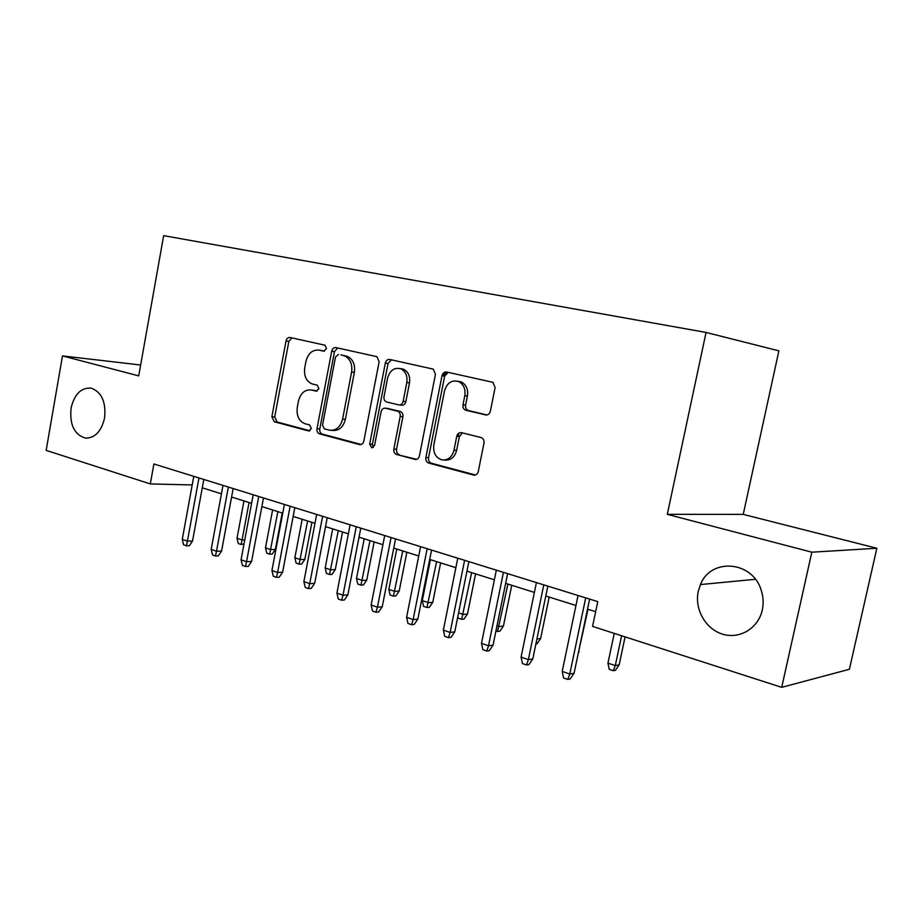 <?xml version="1.0" encoding="UTF-8"?>
<svg xmlns="http://www.w3.org/2000/svg" width="923" height="923" viewBox="0 0 923 923"><rect width="100%" height="100%" fill="white"/><g stroke="black" fill="none" stroke-linecap="round" stroke-linejoin="round"><path stroke-width="1.38" d="M326.511 348.663L325.034 345.214L290.007 337.472C288.011 337.299 286.684 338.476 286.015 340.991L271.87 416.735L274.246 421.765L308.663 430.96L311.374 428.549L309.643 424.949L305.132 423.761C298.96 421.269 296.341 415.823 297.275 407.435L298.475 401.067C300.644 392.979 304.982 389.31 311.501 390.037L316.035 391.144L318.92 388.71L317.258 385.168L312.251 383.945C306.286 381.395 303.782 376.03 304.728 367.862L305.928 361.458C308.109 353.324 312.482 349.552 319.035 350.14L323.604 351.167L326.511 348.663M698.273 591.32C694.327 609.03 705.46 628.99 722.501 634.136C739.485 639.547 758.371 628.355 762.283 610.011C763.667 603.527 763.344 597.054 761.313 590.605C752.903 560.815 710.802 557.469 700.465 584.559L698.273 591.32M71.059 408.185C69.525 424.868 74.359 434.848 85.585 438.113C95.081 438.044 101.403 431.329 104.576 417.969C106.133 401.805 101.588 391.848 90.962 388.098C80.97 387.602 74.348 394.294 71.059 408.185M485.51 414.946C487.944 415.235 489.559 413.989 490.367 411.208L495.109 387.591L492.951 382.341L446.663 372.015C444.332 371.784 442.775 373.03 442.002 375.753L425.884 457.566C425.572 460.369 426.507 462.204 428.699 463.081L473.937 475.149C476.153 475.207 477.595 473.984 478.287 471.468L483.975 443.144C484.298 440.306 483.34 438.437 481.079 437.537L461.477 432.668C459.1 432.368 457.52 433.579 456.747 436.314L453.989 450.193C452.085 457.035 448.174 460.289 442.267 459.954C435.818 457.981 433.014 452.997 433.833 444.99L444.494 390.994C447.044 382.78 451.797 379.653 458.777 381.614C463.692 384.383 465.7 389.079 464.811 395.679L463 404.782C462.677 407.424 463.519 409.224 465.561 410.193L486.363 415.038M667.294 514.342L811.825 552.196L781.712 687.347L849.391 669.279L876.85 548.25L743.234 514.388L778.885 350.844L706.06 332.442L667.294 514.342L743.234 514.388M140.654 365.012L62.476 355.909L138.715 375.88L163.659 235.653L706.06 332.442M62.476 355.909L46.15 450.378L150.311 483.929L192.203 484.944M781.712 687.347L592.566 626.405L597.769 601.611L153.899 463.981L150.311 483.929M379.134 361.747L376.976 356.693L335.88 347.59C333.791 347.394 332.395 348.594 331.703 351.167L316.993 428.699C316.693 431.341 317.535 433.072 319.496 433.868L359.774 444.632C361.816 444.748 363.166 443.571 363.824 441.113L379.134 361.747M389.725 359.462L433.279 369.131L435.46 374.3L419.434 455.858C418.754 458.35 417.346 459.55 415.223 459.458L396.555 454.485C394.433 453.631 393.521 451.832 393.833 449.074L400.178 416.504C400.49 413.804 399.624 412.027 397.559 411.173L385.491 408.208C383.287 407.943 381.822 409.131 381.084 411.762L374.588 445.359L371.727 447.828L369.673 444.055L385.318 363.12C386.045 360.478 387.522 359.255 389.725 359.462M446.005 371.934L445.613 373.953M811.825 552.196L876.85 548.25M202.275 487.806L221.439 493.84M231.581 497.036L251.587 503.335M261.867 506.565L282.761 513.153M293.168 516.43L314.997 523.306M325.542 526.629L348.363 533.817M359.035 537.174L382.918 544.697M393.74 548.112L418.73 555.981M429.68 559.43L455.858 567.68M466.957 571.175L494.382 579.806M505.631 583.348L534.382 592.416M545.781 596.004L575.952 605.5M587.501 609.145L595.658 611.707M324.481 351.155L320.639 350.382M312.17 390.106L317.2 391.064M291.887 337.887L288.841 341.418L274.719 416.977L277.096 421.996L309.897 430.764M337.668 347.983L334.484 351.594L319.796 428.918C319.508 431.56 320.339 433.279 322.3 434.075L361.262 444.482M338.441 354.49L335.499 356.993L322.531 425.203L324.296 428.826L329.742 430.245C336.18 430.718 340.472 426.991 342.606 419.077L351.605 372.027C352.574 364.193 350.244 358.839 344.625 355.978L340.933 354.859M331.669 430.395L332.534 430.464C338.972 430.937 343.252 427.222 345.375 419.319L342.606 419.077M341.21 354.894L347.394 356.382C353.013 359.243 355.332 364.573 354.363 372.396L345.375 419.319M416.735 459.308L396.555 454.485M387.406 408.404L400.27 411.45C402.324 412.293 403.201 414.069 402.889 416.758L396.555 449.247C396.244 451.993 397.155 453.793 399.267 454.635M391.398 359.832L388.041 363.512L372.419 444.24L373.33 447.436M406.801 382.56C407.643 375.961 405.647 371.369 400.813 368.808C394.329 367.204 389.921 370.319 387.602 378.142L384.003 396.694C383.691 399.336 384.533 401.078 386.529 401.943L398.667 404.885C400.905 405.151 402.393 403.951 403.143 401.286L406.801 382.56L409.489 382.907C410.343 376.319 408.347 371.75 403.513 369.188L400.19 368.577M399.451 404.978L401.378 405.185C403.616 405.439 405.105 404.239 405.855 401.586L403.143 401.286M409.489 382.907L405.855 401.586M457.635 381.176L461.396 381.972C466.3 384.741 468.319 389.414 467.43 396.002L465.619 405.082C465.296 407.712 466.138 409.512 468.169 410.481L487.009 414.969M444.078 460.046L444.921 460.104C450.816 460.439 454.727 457.197 456.62 450.366L453.989 450.193M462.446 432.91L459.377 436.521L456.62 450.366M448.197 372.35L444.655 376.134L428.56 457.727C428.249 460.519 429.183 462.342 431.376 463.219L475.437 474.987M244.018 543.912L241.076 544.466L238.272 543.52L237.015 538.271L242.08 539.978L249.048 502.539M241.076 544.466L242.08 539.978L244.768 539.92M237.015 538.271L243.96 500.935M198.964 477.952L187.404 541.132L192.538 541.028L189.319 545.758L186.469 545.828L187.404 541.132L182.269 539.355L193.772 476.337M192.538 541.028L203.81 479.452M186.469 545.828L183.619 544.835L182.269 539.355M275.354 549.473L272.227 554.065L269.643 554.158L266.747 553.177L265.489 547.858L270.716 549.612L275.354 549.473L282.23 512.98M269.643 554.158L277.869 511.607M265.489 547.858L272.608 509.958M304.844 559.373L301.671 564.045L299.121 564.161L296.133 563.145L294.864 557.746L300.252 559.557L304.844 559.373L311.905 522.337M299.121 564.161L307.59 520.976M294.864 557.746L302.179 519.268M335.291 569.595L332.061 574.337L329.534 574.475L326.454 573.425L325.184 567.957L330.746 569.826L335.291 569.595L342.537 531.983M329.534 574.475L338.279 530.644M325.184 567.957L332.684 528.879M366.731 580.152L363.443 584.963L360.951 585.124L357.766 584.051L356.497 578.49L362.243 580.429L366.731 580.152L374.161 541.939M360.951 585.124L369.985 540.624M356.497 578.49L364.204 538.801M228.35 487.067L216.49 551.239L221.578 551.089L218.313 555.9L215.486 555.992L216.49 551.239L211.182 549.404L222.985 485.406M221.578 551.089L233.161 488.555M215.486 555.992L212.544 554.965L211.182 549.404M258.728 496.482L246.545 561.692L251.587 561.484L248.264 566.376L245.46 566.503L246.545 561.692L241.065 559.788L253.179 494.763M251.587 561.484L263.482 497.959M245.46 566.503L242.414 565.43L241.065 559.788M290.134 506.219L277.604 572.491L282.6 572.237L279.219 577.21L276.45 577.36L277.604 572.491L271.939 570.518L284.399 504.443M282.6 572.237L294.818 507.673M276.45 577.36L273.3 576.252L271.939 570.518M322.612 516.292L309.736 583.648L314.674 583.348L311.236 588.401L308.49 588.586L309.736 583.648L303.875 581.617L316.681 514.457M314.674 583.348L327.238 517.722M308.49 588.586L305.236 587.443L303.875 581.617M399.197 591.043L395.863 595.946L393.406 596.143L390.117 595.023L388.848 589.382L394.779 591.378L399.197 591.043L406.847 552.242M393.406 596.143L402.74 550.939M388.848 589.382L396.763 549.058M356.243 526.721L342.998 595.208L347.867 594.85L344.371 599.996L341.66 600.204L342.998 595.208L336.918 593.097L350.105 524.818M347.867 594.85L360.789 528.129M341.66 600.204L338.291 599.027L336.918 593.097M432.772 602.315L429.38 607.299L426.957 607.519L423.553 606.365L422.284 600.631L428.422 602.696L432.772 602.315L440.629 562.88M426.957 607.519L436.602 561.611M422.284 600.631L430.418 559.661M442.913 375.88L444.148 372.477M443.917 376.03L445.463 371.981M391.075 537.521L377.438 607.184L382.237 606.757L378.672 611.995L375.996 612.237L377.438 607.184L371.15 604.992L384.706 535.548M382.237 606.757L395.54 538.905M375.996 612.237L372.511 611.014L371.15 604.992M458.581 612.849L463.219 614.406L467.488 613.968L475.576 573.887M467.488 613.968L464.038 619.033L461.662 619.287L471.63 572.641M461.662 619.287L458.143 618.098L457.82 616.622M458.858 433.095L458.2 436.429M427.164 548.712L413.123 619.587L417.842 619.091L414.208 624.421L411.577 624.709L413.123 619.587L406.605 617.314L420.576 546.67M417.842 619.091L431.549 550.062M411.577 624.709L407.966 623.44L406.605 617.314M496.989 625.771L499.239 626.532L503.427 626.036L511.746 585.274M503.427 626.036L499.908 631.182L497.578 631.47L507.904 584.063M497.578 631.47L495.939 630.917M464.604 560.319L450.112 632.44L454.751 631.886L451.059 637.308L448.474 637.631L450.112 632.44L443.363 630.097L457.762 558.196M454.751 631.886L468.872 561.646M448.474 637.631L444.724 636.316L443.363 630.097M536.898 639.039L540.624 638.52L549.197 597.077M540.624 638.52L537.048 643.758L535.894 643.931M503.439 572.364L488.509 645.788L493.044 645.154L489.271 650.68L486.756 651.038L488.509 645.788L481.494 643.343L496.343 570.16M493.044 645.154L507.604 573.656M486.756 651.038L482.856 649.677L481.494 643.343M578.629 651.546L588.009 609.295M579.183 651.465L578.409 652.584M543.785 584.87L528.371 659.645L532.79 658.93L528.948 664.56L526.491 664.964L528.371 659.645L521.08 657.107L536.413 582.586M532.79 658.93L547.824 586.128M526.491 664.964L522.441 663.545L521.08 657.107M619.148 664.872L615.433 670.306L613.276 670.721L609.215 669.348L607.957 663.129L615.283 665.598L619.148 664.872L625.079 636.882M613.276 670.721L615.283 665.598L621.606 635.762M607.957 663.129L614.245 633.397M585.701 597.873L569.791 674.032L574.083 673.236L570.172 678.97L567.772 679.432L569.791 674.032L562.211 671.402L578.04 595.497M574.083 673.236L589.612 599.073M567.772 679.432L563.572 677.955L562.211 671.402M321.839 350.555L319.035 350.14M314.316 390.348L311.501 390.037M309.193 430.983L308.513 430.926M277.096 421.996L274.246 421.765M274.719 416.977L271.87 416.735M288.841 341.418L286.015 340.991M360.616 444.644L359.509 444.574M322.3 434.075L319.496 433.868M319.796 428.918L316.993 428.699M334.484 351.594L331.703 351.167M354.363 372.396L351.605 372.027M346.125 355.99L343.344 355.586M416.146 459.458L414.877 459.377M396.555 449.247L393.833 449.074M402.889 416.758L400.178 416.504M400.167 411.416L397.455 411.15M388.214 408.485L385.491 408.208M372.419 444.24L369.673 444.055M388.041 363.512L385.318 363.12M468.538 410.585L465.919 410.308M465.619 405.082L463 404.782M467.43 396.002L464.811 395.679M459.377 436.521L456.747 436.314M474.953 475.114L473.476 475.057M431.376 463.219L428.699 463.081M428.56 457.727L425.884 457.566M444.655 376.134L442.002 375.753M86.762 438.171L85.585 438.113M755.406 579.298L700.465 584.559M360.351 444.667L359.774 444.632M347.394 356.382L344.625 355.978M415.8 459.481L415.223 459.458M400.27 411.45L397.559 411.173M403.513 369.188L400.813 368.808M468.169 410.481L465.561 410.193M461.396 381.972L458.777 381.614"/></g></svg>
